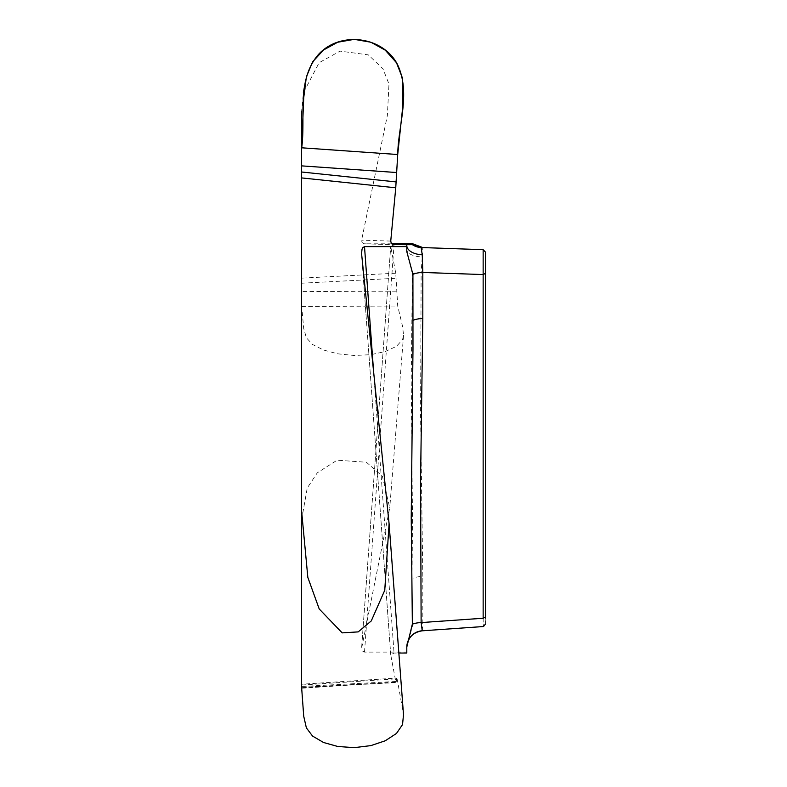 <?xml version="1.0" encoding="UTF-8"?>
<svg xmlns="http://www.w3.org/2000/svg" width="787" height="787" viewBox="0 0 787 787"><rect width="100%" height="100%" fill="white"/><g stroke="black" fill="none" stroke-linecap="round" stroke-linejoin="round"><path stroke-width="0.59" stroke-dasharray="3.94 2.95" d="M364.332 243.793L362.04 242.534L361.597 240.173L387.381 115.384L388.975 84.071L382.954 68.774L368.296 54.874L340.033 51.116L319.158 62.665L303.379 92.827L301.578 111.724L301.578 687.287M301.578 686.844L301.578 684.247L396.727 678.04M485.51 252.135L483.149 249.686L483.149 618.248L485.51 617.028C485.51 625.498 485.51 625.498 485.51 617.028C485.51 625.498 485.51 625.498 485.51 617.028L485.51 252.135L483.149 249.686L420.297 247.492L411.837 244.816M406.8 251.633L406.8 244.914M406.8 245.485L406.79 244.698L406.8 245.485M391.759 243.793L364.509 243.793L394.051 244.708M406.8 246.606L406.8 243.793M406.8 244.639L406.79 250.728L412.358 273.728L411.227 380.721L413.047 578.219A16.606 8.303 180 0 1 422.816 576.418L420.583 416.185L421.124 272.4A16.606 8.293 -179 0 0 412.358 273.728M301.578 305.13L303.723 328.523L306.369 337.771L312.567 344.49L323.546 350.028L337.712 353.806L354.278 355.498L370.864 354.671L385.237 351.553L396.491 346.319L402.531 339.669L403.593 335.301L402.521 326.231L397.71 306.025L395.753 273.207L390.745 246.557L394.051 244.747L406.8 244.747M301.578 520.02L307.225 488.068L317.309 472.8L337.102 460.208L366.398 462.244L382.403 476.214L389.732 507.9L361.597 648.478L390.726 246.321L361.548 648.704M396.658 678.04L396.146 682.319L395.753 681.503L390.745 654.863L394.051 653.043L398.832 653.043M390.726 654.754L361.597 253.847M301.578 685.044L396.441 678.847C396.609 677.154 397.032 678.187 397.71 681.965L403.524 714.517M390.745 241.078L361.597 240.173M406.8 652.944L406.8 652.098L364.509 652.098L362.04 650.829L361.538 648.842M406.8 647.278L406.8 652.098M422.245 630.81L422.816 622.458A16.606 8.303 180 0 0 412.919 624.317L413.047 578.219M483.149 618.248C483.257 629.216 483.257 629.216 483.149 618.248L422.816 622.458L422.816 576.418M406.8 647.062L412.919 624.317M485.51 273.345L483.149 274.565L421.124 272.4L422.245 256.936A16.606 7.211 180 0 1 406.8 249.745L406.79 250.728M406.8 243.813L406.8 244.698M422.245 256.936L422.816 247.58A16.606 16.606 0 0 1 412.919 243.862M395.753 273.207L301.578 278.145M373.677 372.684L394.051 653.043M395.753 681.503L301.578 686.441M301.618 687.277L396.146 682.319M301.706 688.231L397.71 681.965M364.509 652.098L394.051 244.747M301.578 283.222L396.146 278.264M396.441 291.151L301.578 291.583M301.706 306.468L397.71 306.025M361.567 253.552L390.726 654.774M305.445 81.287L305.307 82.074M364.42 243.793L393.953 244.708M403.554 335.459L389.742 507.9M396.038 682.614L301.647 687.563"/><path stroke-width="1.18" d="M361.597 253.847L389.093 523.739L384.754 590.26L371.257 620.943L358.193 631.892L342.168 632.876L319.217 608.971L307.835 577.412L301.578 510.753L301.578 111.724M301.618 687.277L301.49 684.257M301.578 510.753L301.578 686.844L303.723 716.239L306.369 727.877L312.567 736.081L323.546 742.495L337.712 746.469L354.278 747.65L370.864 745.614L385.237 740.783L396.491 733.435L402.531 724.591L403.524 714.517M483.149 618.248L483.149 249.686L485.51 252.135L485.51 617.028L483.149 618.248C483.257 629.216 483.257 629.216 483.149 618.248L421.124 622.576A16.606 8.303 -1 0 0 412.358 624.13L406.79 647.071L406.8 653.043L398.832 653.043M301.578 150.533L303.723 97.736L306.369 76.86L312.567 61.927L323.546 49.974L337.712 42.232L354.278 39.35L370.864 42.223L385.237 50.161L396.491 62.753L402.531 78.238L402.521 108.832L397.71 154.518L395.753 187.798L390.745 241.078L391.267 243.213L393.018 244.55L406.79 244.698L406.8 246.606L364.509 246.616L362.768 247.659L362.04 249.135L361.567 253.522M391.759 243.793L412.919 243.862L422.816 247.58A16.606 16.606 0 0 1 413.047 243.96L411.227 244.403L412.358 244.649L406.79 244.698L406.8 251.633L412.919 274.319L412.978 349.035L411.227 517.374L412.358 624.13M485.51 252.135L483.149 249.686L421.124 247.521L422.245 254.801L422.816 272.459L422.816 318.509A16.606 8.303 0 0 0 413.047 320.309M421.124 247.521A16.606 16.596 -88 0 1 412.358 244.649L421.124 247.521M422.245 254.801A16.606 9.346 0 0 1 406.8 245.485M485.51 273.345L483.149 274.565L422.816 272.459A16.606 8.303 -0 0 0 412.919 274.319M422.816 318.509L420.583 478.811L421.124 622.576L422.245 630.761A16.606 16.557 -0 0 0 406.8 647.278L406.8 653.043M397.71 154.518L301.706 147.799C305.799 116.978 296.266 80.53 318.135 54.864C339.325 30.968 382.069 35.858 397.189 63.904C411.129 92.295 398.281 124.572 397.71 154.518L301.706 147.799M395.753 187.798L301.578 177.911M301.578 171.999L396.146 181.915M396.441 172.51L301.578 165.87M364.509 246.616L373.677 372.684M403.505 714.675L389.093 523.739M305.445 81.287L303.349 92.817M422.324 630.8L483.73 626.511M483.238 626.55L485.51 624.101M422.245 630.81C412.811 632.335 407.666 637.854 406.8 647.367"/></g></svg>
